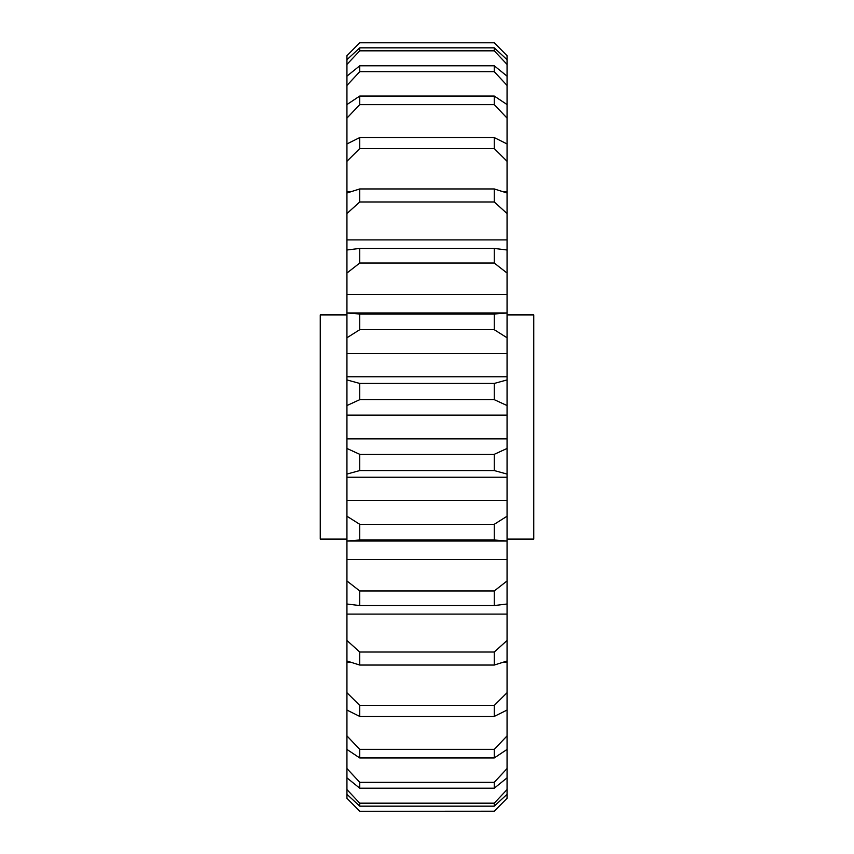 <?xml version="1.0" encoding="UTF-8"?>
<svg xmlns="http://www.w3.org/2000/svg" width="854" height="854" viewBox="0 0 854 854"><rect width="100%" height="100%" fill="white"/><g stroke="black" fill="none" stroke-linecap="round" stroke-linejoin="round"><path stroke-width="1.28" d="M346.937 314.912L320.25 314.912L320.25 539.087L346.937 539.087M507.062 314.912L533.75 314.912L533.75 539.087L507.062 539.087M507.062 559.53L507.062 541.02L346.937 541.02L346.937 580.966L359.747 590.957L494.252 590.957L507.062 580.966L507.062 559.53L346.937 559.53M507.062 500.444L507.062 477.237L346.937 477.237L346.937 516.222L359.747 524.303L494.252 524.303L507.062 516.222L507.062 500.444L346.937 500.444M507.062 798.266L494.252 811.3L359.747 811.3L494.252 811.215L507.062 798.266L507.062 794.305L494.252 806.165L359.747 806.165L346.937 794.305L346.937 798.266L359.747 811.215M359.747 454.328L494.252 454.328L507.062 448.446L507.062 438.86L346.937 438.86L346.937 448.446L359.747 454.328L359.747 470.565L346.937 474.066L346.937 477.237M507.062 477.237L507.062 474.066L494.252 470.565L359.747 470.565M494.252 470.565L494.252 454.328M359.747 524.303L359.747 539.984L346.937 541.02M507.062 541.02L494.252 539.984L359.747 539.984M494.252 539.984L494.252 524.303M359.747 590.957L359.747 605.561L346.937 604.013L346.937 640.468L359.747 652.029L494.252 652.029L507.062 640.468L507.062 614.101L346.937 614.101M507.062 580.966L507.062 604.013L494.252 605.561L359.747 605.561M494.252 605.561L494.252 590.957M359.747 652.029L359.747 665.052L346.937 661.007L346.937 692.701L359.747 705.447L494.252 705.447L507.062 692.701L507.062 662.309L503.316 662.309M507.062 640.468L507.062 661.007L494.252 665.052L359.747 665.052M494.252 665.052L494.252 652.029M359.747 705.447L359.747 716.431L346.937 710.037L346.937 735.881L359.747 749.374L494.252 749.374L507.062 735.881L507.062 710.037L494.252 716.431L359.747 716.431M494.252 716.431L494.252 705.447M359.747 749.374L359.747 757.957L346.937 749.428L346.937 768.547L359.747 782.328L494.252 782.328L507.062 768.547L507.062 749.428L494.252 757.957L359.747 757.957M494.252 757.957L494.252 749.374M359.747 782.328L359.747 788.21L346.937 777.845L346.937 789.576L359.747 803.176L494.252 803.176L507.062 789.576L507.062 777.845L494.252 788.21L359.747 788.21M494.252 788.21L494.252 782.328M359.747 803.176L359.747 806.165M494.252 806.165L494.252 803.176M494.252 42.785L359.747 42.7L346.937 55.734L346.937 59.695L359.747 47.835L494.252 47.835L507.062 59.695L507.062 55.734L494.252 42.785L359.747 42.785M359.747 47.835L359.747 50.824L346.937 64.424L346.937 76.155L359.747 65.79L494.252 65.79L507.062 76.155L507.062 64.424L494.252 50.824L359.747 50.824M494.252 50.824L494.252 47.835M359.747 65.79L359.747 71.672L346.937 85.453L346.937 104.572L359.747 96.043L494.252 96.043L507.062 104.572L507.062 85.453L494.252 71.672L359.747 71.672M494.252 71.672L494.252 65.79M359.747 96.043L359.747 104.626L346.937 118.119L346.937 143.963L359.747 137.569L494.252 137.569L507.062 143.963L507.062 118.119L494.252 104.626L359.747 104.626M494.252 104.626L494.252 96.043M359.747 137.569L359.747 148.553L346.937 161.299L346.937 191.691L350.684 191.691M503.316 191.691L507.062 191.691L507.062 161.299L494.252 148.553L359.747 148.553M494.252 148.553L494.252 137.569M359.747 188.947L359.747 201.971L346.937 213.532L346.937 192.993L359.747 188.947L494.252 188.947L507.062 192.993L507.062 191.691M346.937 213.532L346.937 239.899L507.062 239.899L507.062 213.532L494.252 201.971L359.747 201.971M494.252 201.971L494.252 188.947M346.937 273.034L346.937 249.987L359.747 248.439L494.252 248.439L507.062 249.987L507.062 273.034L494.252 263.043L359.747 263.043L346.937 273.034L346.937 294.47L507.062 294.47L507.062 273.034M359.747 248.439L359.747 263.043M494.252 263.043L494.252 248.439M346.937 294.47L346.937 313.023L359.747 314.016L494.252 314.016L507.062 313.023L507.062 294.47M359.747 314.016L359.747 329.697L346.937 337.778L346.937 353.556L507.062 353.556L507.062 337.778L494.252 329.697L359.747 329.697M494.252 329.697L494.252 314.016M350.684 662.309L346.937 662.309M346.937 239.899L346.937 249.987M346.937 191.691L346.937 192.993M346.937 161.299L346.937 143.963M346.937 118.119L346.937 104.572M346.937 85.453L346.937 76.155M346.937 64.424L346.937 59.695M346.937 55.734L359.747 42.7M359.747 811.3L346.937 798.266M346.937 794.305L346.937 789.576M346.937 777.845L346.937 768.547M346.937 749.428L346.937 735.881M346.937 710.037L346.937 692.701M346.937 661.007L346.937 640.468M346.937 604.013L346.937 580.966M346.937 540.977L346.937 516.222M346.937 474.066L346.937 448.446M346.937 405.554L346.937 379.934L359.747 383.435L494.252 383.435L507.062 379.934L507.062 405.554L494.252 399.672L359.747 399.672L346.937 405.554L346.937 438.86M346.937 353.556L346.937 379.934M346.937 337.778L346.937 313.023M507.062 313.023L507.062 337.778M507.062 379.934L507.062 353.556M507.062 438.86L507.062 405.554M507.062 448.446L507.062 474.066M507.062 516.222L507.062 540.977M507.062 614.101L507.062 604.013M507.062 662.309L507.062 661.007M507.062 692.701L507.062 710.037M507.062 735.881L507.062 749.428M507.062 768.547L507.062 777.845M507.062 789.576L507.062 794.305M494.252 42.7L507.062 55.734M507.062 59.695L507.062 64.424M507.062 76.155L507.062 85.453M507.062 104.572L507.062 118.119M507.062 143.963L507.062 161.299M507.062 192.993L507.062 213.532M507.062 249.987L507.062 239.899M346.937 415.14L507.062 415.14M359.747 383.435L359.747 399.672M494.252 399.672L494.252 383.435M507.062 312.98L346.937 312.98M507.062 376.763L346.937 376.763"/></g></svg>
